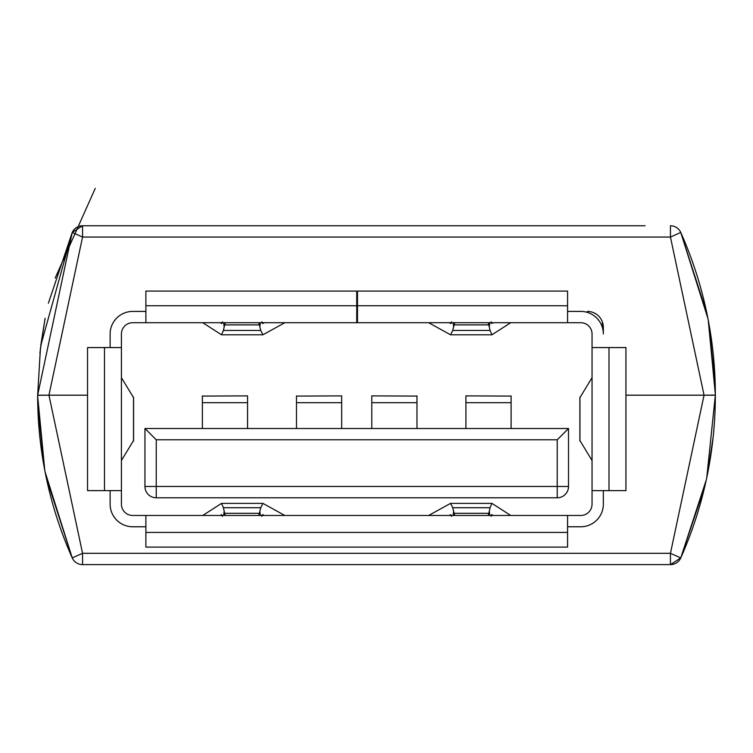 <?xml version="1.0" encoding="UTF-8"?>
<svg xmlns="http://www.w3.org/2000/svg" width="753" height="753" viewBox="0 0 753 753"><rect width="100%" height="100%" fill="white"/><g stroke="black" fill="none" stroke-linecap="round" stroke-linejoin="round"><path stroke-width="1.13" d="M72.241 557.898L82.557 553.314L82.557 564.609L670.443 564.609L680.768 557.888M37.772 404.898L44.295 467.801M45.048 471.764L72.241 557.907A400.031 400.031 0 0 1 37.65 395.184L48.945 395.184L37.65 395.297M706.756 477.637L715.35 395.165A400.031 400.031 0 0 1 680.759 557.907L704.761 486.607M707.886 472.093L713.166 436.938M715.228 385.461L708.705 322.566M707.952 318.594L680.759 232.461L670.443 237.054L704.055 395.184L625.931 395.184L704.055 395.184L670.443 553.314L680.759 557.907L706.276 479.915M706.869 313.248L680.759 232.461A400.031 400.031 0 0 1 715.35 395.184L704.055 395.184L715.35 395.08M645.105 225.759L82.557 225.759L72.241 232.461L48.361 303.214M45.001 318.858L39.881 353.025M72.382 232.159L72.241 232.461A11.295 11.295 0 0 1 82.557 225.759L82.557 237.054L72.241 232.461L40.728 345.683M680.759 557.907A11.295 11.295 0 0 1 670.443 564.609L670.443 553.314L82.557 553.314L48.945 395.184L87.536 395.184L48.945 395.184L82.557 237.054L670.443 237.054L670.443 225.759A11.295 11.295 0 0 1 680.759 232.461M37.65 395.796L44.785 470.38M46.206 477.449L72.241 557.907A11.295 11.295 0 0 0 82.557 564.609M40.474 347.735L37.65 395.174L72.241 232.461M587.34 311.413A16.001 16.001 0 0 1 603.341 327.414L603.341 334.003A22.59 22.59 0 0 0 580.751 311.413L567.574 311.413M715.35 394.459L708.262 320.204M145.894 532.418L567.574 532.418L567.574 547.102L145.894 547.102L145.894 515.476L132.716 515.476A11.295 11.295 0 0 1 121.421 504.181L121.421 334.003A11.295 11.295 0 0 1 132.716 322.708L567.574 322.708L567.574 291.082L357.487 291.082L357.487 305.765L567.574 305.765M145.894 515.476L580.751 515.476A11.295 11.295 0 0 0 592.046 504.181L592.046 334.003A11.295 11.295 0 0 0 580.751 322.708L567.574 322.708M357.487 322.708L357.487 305.765M567.574 526.771L580.751 526.771A22.59 22.59 0 0 0 603.341 504.181L603.341 490.627M133.516 397.603L121.421 377.677M121.421 460.507L133.516 440.58M110.126 490.627L110.126 504.181A22.59 22.59 0 0 0 132.716 526.771L145.894 526.771M145.894 311.413L132.716 311.413A22.59 22.59 0 0 0 110.126 334.003L110.126 347.557M264.284 515.476L262.646 514.6M222.408 516.36L221.664 514.628L220.347 515.476M262.543 514.628L261.884 516.36M202.745 515.476L221.523 503.38L223.396 507.71L224.648 513.301L259.361 513.301L260.726 507.71L262.91 503.38L284.822 515.476M221.523 503.38L262.91 503.38M449.183 322.708L450.821 323.574M491.06 321.813L491.803 323.545L493.121 322.708M450.925 323.545L451.584 321.813M510.722 322.708L491.944 334.793L490.071 330.463L488.819 324.882L454.106 324.882L452.741 330.463L450.558 334.793L428.645 322.708M491.944 334.793L450.558 334.793M356.734 311.413L357.487 311.413M567.574 532.418L567.574 515.476M356.734 322.708L356.734 291.082L145.894 291.082L145.894 305.765L356.734 305.765M145.894 322.708L145.894 305.765M592.046 490.627L625.931 490.627L625.931 347.557L592.046 347.557M121.421 347.557L87.536 347.557L87.536 490.627L104.479 490.627L104.479 347.557M121.421 490.627L104.479 490.627M284.822 322.708L262.91 334.793L260.726 330.463L259.361 324.882L224.648 324.882L223.396 330.463L221.523 334.793L202.745 322.708M262.91 334.793L221.523 334.793M261.884 321.813L262.75 323.545L264.284 322.708M220.347 322.708L221.749 323.574M221.843 323.545L222.408 321.813M225.288 322.708L224.648 324.882M259.361 324.882L258.74 322.708M488.819 324.882L488.179 322.708M454.727 322.708L454.106 324.882M428.645 515.476L450.558 503.38L452.741 507.71L454.106 513.301L488.819 513.301L490.071 507.71L491.944 503.38L510.722 515.476M450.558 503.38L491.944 503.38M451.584 516.36L450.718 514.628L449.183 515.476M493.121 515.476L491.718 514.6M491.624 514.628L491.06 516.36M488.179 515.476L488.819 513.301M454.106 513.301L454.727 515.476M224.648 513.301L225.288 515.476M258.74 515.476L259.361 513.301M579.951 440.58L592.046 460.507M592.046 377.677L579.951 397.603M557.22 439.799L156.248 439.799L156.248 486.485L557.22 486.485L557.22 439.799L568.515 428.504L568.515 486.485A11.295 11.295 0 0 1 557.22 497.78L156.248 497.78A11.295 11.295 0 0 1 144.953 486.485L144.953 428.504L568.515 428.504M156.248 439.799L144.953 428.504M247.549 428.504L247.549 395.88L202.369 396.087L247.549 395.88M202.369 428.504L202.369 395.88M465.919 428.504L465.919 395.88L511.099 396.087L465.919 395.88M511.099 428.504L511.099 395.88M371.794 428.504L371.794 395.88L416.974 396.087L371.794 395.88M416.974 428.504L416.974 395.88M341.674 428.504L341.674 395.88L296.494 396.087L341.674 395.88M296.494 428.504L296.494 395.88M602.4 322.002L602.4 327.546M133.516 441.042L133.516 397.132M223.396 507.71L260.726 507.71M221.975 503.38L262.392 503.38M490.071 330.463L452.741 330.463M491.493 334.793L451.075 334.793M608.989 490.627L608.989 347.557M221.975 334.793L262.392 334.793M223.396 330.463L260.726 330.463M224.083 326.284L223.669 322.708M260.387 322.708L259.917 326.2M453.551 326.2L453.08 322.708M489.798 322.708L489.384 326.284M491.493 503.38L451.075 503.38M490.071 507.71L452.741 507.71M489.384 511.889L489.798 515.476M453.08 515.476L453.551 511.974M259.917 511.974L260.387 515.476M223.669 515.476L224.083 511.889M579.951 441.042L579.951 397.132M144.953 486.485L156.248 486.485L156.248 497.78M557.22 497.78L557.22 486.485L568.515 486.485M202.369 402.686L247.549 402.686M511.099 402.686L465.919 402.686M416.974 402.686L371.794 402.686M296.494 402.686L341.674 402.686M40.718 345.712L45.114 318.265M55.167 278.092L95.245 188.391M133.582 440.806L133.582 397.368M579.885 440.806L579.885 397.368"/></g></svg>
